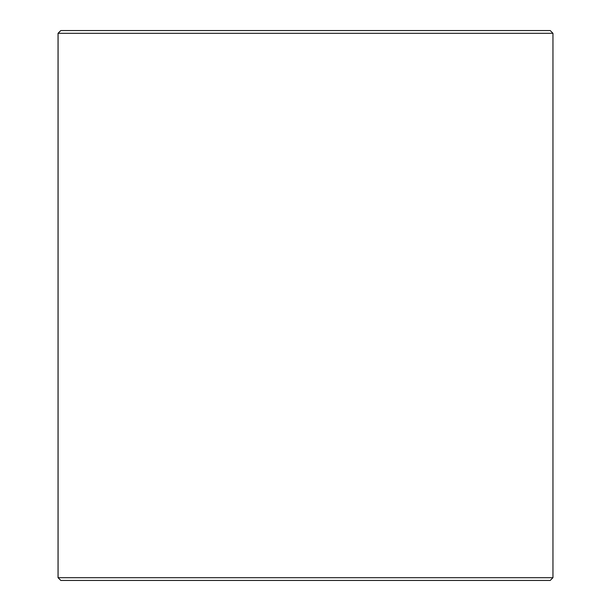 <?xml version="1.0" encoding="UTF-8"?>
<svg xmlns="http://www.w3.org/2000/svg" width="611" height="611" viewBox="0 0 611 611"><rect width="100%" height="100%" fill="white"/><g stroke="black" fill="none" stroke-linecap="round" stroke-linejoin="round"><path stroke-width="0.92" d="M60.833 580.45L550.206 580.45L552.955 577.701L552.955 33.3L550.206 30.55L60.794 30.55L58.045 33.3L58.045 577.701L60.833 580.45L58.083 577.701L58.083 33.3L60.833 30.55M552.955 33.3L58.083 33.3M552.955 577.701L58.083 577.701"/></g></svg>

